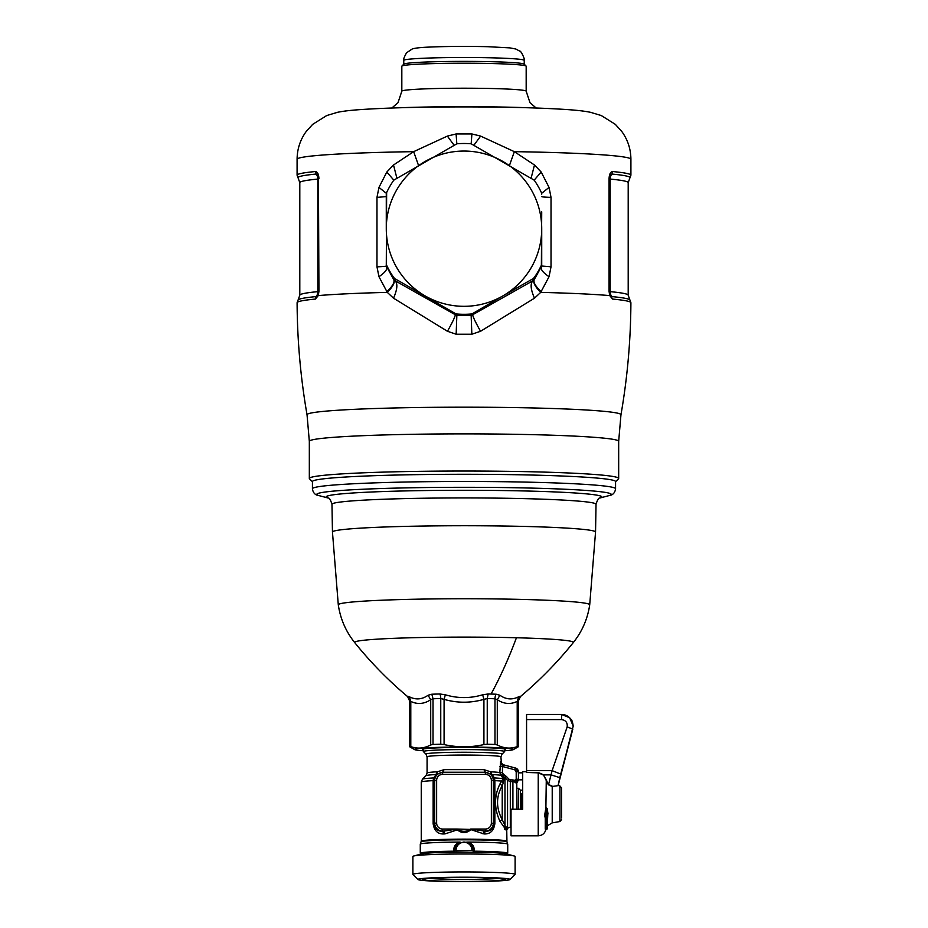 <?xml version="1.0" encoding="UTF-8"?>
<svg xmlns="http://www.w3.org/2000/svg" width="928" height="928" viewBox="0 0 928 928"><rect width="100%" height="100%" fill="white"/><g stroke="black" fill="none" stroke-linecap="round" stroke-linejoin="round"><path stroke-width="1.39" d="M423.586 878.387A46.052 2.216 0 0 1 476.458 877.308A46.052 2.216 0 0 1 509.994 879.547A46.052 2.216 0 0 1 504.414 880.51A46.052 2.216 0 0 1 453.688 881.6A46.052 2.216 0 0 1 418.006 879.547A46.052 2.216 0 0 1 423.586 878.387M418.006 879.547L412.96 874.512A51.11 2.459 0 0 1 412.89 874.396A51.11 2.459 0 0 1 419.154 873.225A51.11 2.459 0 0 1 476.644 872.018A51.11 2.459 0 0 1 515.11 874.396A51.11 2.459 0 0 1 515.04 874.512L509.994 879.547M412.89 874.396L412.89 856.451A51.11 2.459 0 0 1 413.726 856.01A51.11 2.459 0 0 1 419.154 855.268A51.11 2.459 0 0 1 472.132 854.027A51.11 2.459 0 0 1 514.274 856.01A51.11 2.459 0 0 1 515.11 856.451L515.11 874.396M514.274 856.01L506.05 853.841A42.746 2.053 180 0 0 501.514 853.226A42.746 2.053 180 0 0 464 852.159A42.746 2.053 180 0 0 426.486 853.226A42.746 2.053 180 0 0 421.95 853.841L413.726 856.01M474.336 851.196L471.934 850.431L454.627 850.814C454.581 846.812 456.448 844.074 460.207 842.601L467.874 842.079C472.271 843.308 474.428 846.348 474.336 851.196A43.72 2.1 0 0 1 502.373 852.24A43.72 2.1 0 0 1 507.72 853.238A43.72 2.1 0 0 1 507.674 853.342L506.932 854.073M421.068 854.073L420.326 853.342A43.72 2.1 0 0 1 420.28 853.238A43.72 2.1 0 0 1 453.664 851.196L454.627 850.814M467.793 842.601C471.552 844.074 473.419 846.812 473.373 850.814M460.207 842.601L467.874 842.079A43.72 2.1 180 0 1 502.373 843.169A43.72 2.1 180 0 1 507.72 844.178L507.72 853.238M453.664 851.196C453.572 846.348 455.729 843.308 460.126 842.079A43.72 2.1 180 0 0 420.28 844.178L420.28 853.238M464.916 842.206L464.893 842.079A43.72 2.1 180 0 0 463.107 842.079L463.084 842.206M504.333 829.122C507.442 830.804 507.593 830.467 504.774 828.101L499.937 821.28C494.079 808.474 494.079 796.05 499.937 783.998L503.069 778.638L501.665 776.04L503.718 776.771L504.461 775.124L502.802 773.523L500.934 775.332A38.06 1.833 180 0 0 497.396 774.892A38.06 1.833 180 0 0 492.142 774.544L494.438 777.954L494.856 780.645L494.856 823.681C493.8 830.769 490.216 834.191 484.091 833.959L470.218 829.412L457.376 829.052L443.781 831.07L444.988 833.889L457.33 829.864C461.773 833.46 466.216 833.46 470.67 829.864L470.624 829.574M504.971 827.486C508.289 828.808 508.44 828.449 505.447 826.419L502.222 819.668C495.993 807.975 495.993 796.642 502.222 785.668L503.266 782.965L501.596 781.086A42.746 2.053 180 0 0 501.514 781.086A42.746 2.053 180 0 0 494.856 780.645L493.302 780.46A7.923 7.923 -0 0 0 485.379 772.537L442.621 772.247L436.311 774.52L434.606 777.154L433.886 780.645L433.144 780.645L433.144 823.681C434.2 830.769 437.784 834.191 443.909 833.959L444.988 833.889M503.718 776.771L504.971 777.676L506.352 776.446L508.927 779.172L507.558 780.39L504.971 777.676L504.971 826.129L504.333 827.764M470.055 829.678C466.018 831.848 461.982 831.848 457.945 829.678L457.469 829.18M483.012 833.889L484.219 831.07L485.379 831.07A7.923 7.923 -0 0 0 493.302 823.159L493.302 780.46L491.364 780.367A5.997 5.986 -0 0 0 485.379 774.381L442.621 774.381L442.621 772.537A7.923 7.923 -0 0 0 434.698 780.46L434.698 823.159L436.636 823.066A5.997 5.986 -0 0 0 442.621 829.052L442.621 831.07A7.923 7.923 -0 0 1 434.698 823.159L433.886 823.6C434.814 828.971 437.726 831.488 442.621 831.152L443.909 833.959M433.886 780.645L433.144 780.982M434.606 777.154L433.562 777.954L433.144 780.645A42.746 2.053 180 0 0 421.254 782.072L421.254 841.197L420.28 844.178M499.937 783.998L502.222 785.668L502.222 819.668L499.937 821.28M491.364 780.367L491.364 823.066A5.997 5.986 -0 0 1 485.379 829.052L470.624 829.052L485.379 831.152L484.091 833.959M485.379 829.052L485.379 831.152C490.274 831.488 493.186 828.971 494.114 823.6L494.856 823.681M503.266 782.965L503.776 778.905L502.35 775.843L504.461 775.124L506.352 776.446M436.311 774.52L433.562 777.954A41.609 1.995 180 0 0 422.437 779.23L421.254 782.072M494.114 780.645L493.394 777.154L494.438 777.954A41.609 1.995 180 0 1 500.517 778.36A41.609 1.995 0 0 1 503.069 778.638L503.776 778.905M493.394 777.154L490.564 771.794L483.906 769.637L444.094 769.637L437.436 771.794A36.923 1.775 180 0 0 427.077 773.024L425.987 775.68L422.437 779.23M485.379 774.381L485.379 772.247L491.689 774.52M507.558 780.39L510.307 781.538L510.307 827.068L507.558 828.205L507.558 780.39M425.987 775.68A38.06 1.833 180 0 1 435.858 774.544L437.436 771.794L437.123 773.871M483.906 769.637L485.379 772.247L442.621 772.247L444.094 769.637M502.35 775.843L500.934 775.332L499.821 772.595A36.923 1.775 180 0 0 496.399 772.177A36.923 1.775 180 0 0 490.564 771.794L490.877 773.871M516.687 783.452L517.836 781.028L516.2 779.218L518.137 779.3L516.687 783.464L516.977 781.272L515.168 780.274L516.2 779.218L516.2 771.655L518.137 771.748L515.26 768.001L514.762 769.788L502.837 766.598L503.591 764.846A3.886 3.886 98.5 0 1 501.398 763.292L500.598 761.586L499.821 772.595L502.454 772.699L502.454 766.482L499.821 766.377M500.923 756.83A36.923 1.775 180 0 0 496.399 755.984A36.923 1.775 180 0 0 454.871 755.114A36.923 1.775 180 0 0 427.077 756.83L425.987 754.174A38.06 1.833 180 0 1 453.699 752.33A38.06 1.833 180 0 1 497.396 753.211A38.06 1.833 180 0 1 502.013 754.174L500.923 756.83L501.398 763.292L500.598 761.586M516.676 783.371L517.836 781.016A1.949 1.949 0 0 0 518.404 779.659L518.404 771.783A3.886 3.886 98.5 0 0 515.527 768.048L503.336 764.811L500.842 762.758L502.837 766.598M510.307 779.787L515.168 780.274L514.414 781.875L510.307 781.538L510.307 779.787L508.927 779.172M516.536 783.325L514.414 781.875M425.987 754.174L423.435 751.634A40.612 1.949 0 0 1 423.388 751.541A40.612 1.949 0 0 1 428.365 750.601A40.612 1.949 0 0 1 464 749.592A40.612 1.949 0 0 1 499.635 750.601A40.612 1.949 0 0 1 504.612 751.541A40.612 1.949 0 0 1 504.565 751.634L502.013 754.174M515.4 780.019L515.075 782.234M517.024 809.228L516.78 783.974L516.78 809.228M504.612 749.836A41.586 1.995 180 0 0 505.54 749.314A41.586 1.995 180 0 0 483.94 747.655A41.586 1.995 180 0 0 422.46 749.314A41.586 1.995 180 0 0 423.388 749.836M423.388 750.764A49.555 2.378 0 0 1 414.619 749.604A49.555 2.378 0 0 1 436.96 747.411A49.555 2.378 0 0 1 487.757 747.318A49.555 2.378 0 0 1 513.381 749.604A49.555 2.378 0 0 1 504.612 750.764M414.619 749.604L409.782 746.82A54.404 2.61 0 0 1 409.596 746.599A54.404 2.61 0 0 1 409.782 746.39L410.791 746.599C417.438 749.012 424.073 748.467 430.708 744.94L433.016 744.453A54.404 2.61 0 0 1 440.754 744.244L444.083 744.569C457.365 747.539 470.647 747.539 483.917 744.569L487.246 744.244A54.404 2.61 0 0 1 490.088 744.314A54.404 2.61 0 0 1 494.984 744.453L497.292 744.94C503.927 748.467 510.574 749.012 517.209 746.599L518.218 746.39A54.404 2.61 0 0 1 518.404 746.599A54.404 2.61 0 0 1 518.218 746.82L517.209 747.342M409.782 746.82L410.791 747.342M430.708 744.94L430.708 699.724L428.086 695.258L431.833 694.214A56.48 2.714 0 0 1 439.872 693.993L445.336 694.782C457.782 698.517 470.218 698.517 482.664 694.782L483.917 699.364L487.246 698.54A54.404 2.61 0 0 1 490.088 698.61A54.404 2.61 0 0 1 494.984 698.761L497.292 699.724L499.914 695.258L496.167 694.214A5.835 3.318 -88.1 0 0 494.984 698.761L494.984 744.453M499.914 695.258C505.946 699.503 512.163 700.025 518.578 696.812L517.209 701.382L518.218 700.686A54.404 2.61 0 0 1 518.404 700.907L518.404 746.599M409.596 746.599L409.596 700.907A54.404 2.61 0 0 1 409.782 700.686L410.791 701.382L409.422 696.812L407.705 696.232A5.835 5.8 -120.2 0 1 409.782 700.686L409.782 746.39M410.791 746.599L410.791 701.382C417.426 704.619 424.073 704.062 430.708 699.724L433.016 698.761A54.404 2.61 0 0 1 440.754 698.54L444.083 699.364L445.336 694.782M518.578 696.812L520.295 696.232L518.218 700.686L518.218 746.39M428.086 695.258C422.054 699.503 415.825 700.025 409.422 696.812M482.664 694.782L488.128 693.993L487.246 698.54L487.246 744.244M536.662 475.171A151.566 7.285 0 0 1 615.566 481.562L615.566 488.754A151.566 7.285 180 0 0 536.662 482.363A151.566 7.285 0 0 0 312.434 488.754L312.434 481.562A151.566 7.285 0 0 1 536.662 475.171M312.434 481.736L309.511 478.813A154.674 7.436 0 0 1 309.326 478.454A154.674 7.436 0 0 1 389.841 471.934A154.674 7.436 0 0 1 538.159 471.934A154.674 7.436 0 0 1 618.674 478.454A154.674 7.436 0 0 1 618.489 478.813L615.566 481.736M317.944 294.675L316.204 296.589A166.008 7.981 180 0 0 298.132 299.895L299.802 295.243A164.198 7.888 180 0 1 317.817 291.647A7.772 6.914 -95.4 0 1 316.204 296.589A3.886 3.457 84.6 0 0 315.404 299.071A166.901 8.016 180 0 0 297.099 302.725C297.285 340.356 300.591 377.719 307.04 414.793L307.04 414.793A156.971 7.54 180 0 1 388.751 408.111A156.971 7.54 180 0 1 620.96 414.793L620.96 414.793C627.409 377.719 630.715 340.356 630.901 302.725A166.901 8.016 180 0 0 612.596 299.071L609.708 295.591A166.912 8.016 180 0 0 540.699 292.378L534.47 298.201L480.542 331.284L471.842 334.219L456.158 334.219L447.458 331.284L393.53 298.201L387.301 292.378C392.892 286.694 395.084 282.518 393.878 279.85L395.038 280.708C397.868 283.539 397.37 289.362 393.53 298.201M315.404 299.071L318.292 295.591L318.942 291.276L318.432 178.791L318.432 291.369L317.538 295.522M534.47 298.201C530.63 289.362 530.132 283.539 532.962 280.708L534.122 279.85C532.916 282.518 535.108 286.694 540.699 292.378L549.04 276.695L551.023 266.835L551.023 197.386L549.04 187.41L541.186 172.04L534.482 164.998L514.344 151.658L509.518 165.3M318.292 295.591L318.084 294.28L318.292 295.591A166.912 8.016 180 0 1 383.972 292.471A166.912 8.016 180 0 1 387.301 292.378L378.96 276.695L376.977 266.835L376.977 197.386L378.96 187.41L386.814 172.04L393.518 164.998L413.656 151.658L447.377 136.091L456.1 133.957L471.9 133.957L480.623 136.091L514.344 151.658A166.912 8.016 180 0 1 630.912 159.314L630.912 175.195A166.912 8.016 180 0 0 612.608 171.541C610.462 171.831 609.29 174.22 609.058 178.698L609.058 291.276L609.708 295.591M447.458 331.284C452.736 321.83 455.335 316.309 455.242 314.696L395.038 280.708L395.038 278.76L455.242 313.478L455.242 314.696L456.854 315.172L456.158 334.219M471.842 334.219L471.146 315.172L456.854 315.172L456.854 314L455.242 313.478M480.542 331.284C475.264 321.83 472.665 316.309 472.758 314.696L471.146 315.172L471.146 314L472.758 313.478L472.758 314.696L532.962 280.708L532.962 278.76L502.86 295.916A77.72 77.639 180 0 1 386.28 228.682L386.28 211.874M612.596 299.071L610.056 294.675M318.432 179L317.817 179.081A7.772 6.914 84.6 0 0 316.204 174.046L315.392 171.541C317.538 171.831 318.71 174.22 318.942 178.698M609.568 179L610.183 179.081A7.772 6.914 95.4 0 1 611.796 174.046L610.264 175.218L609.568 178.791L609.058 291.276M534.122 279.85L541.72 266.034L541.72 228.682A77.72 77.639 180 0 1 502.86 295.916L472.758 313.478M541.186 291.647C535.479 286.288 533.159 282.321 534.215 279.746L534.215 277.623L532.962 278.76M549.04 276.695C543.367 272.82 540.815 269.804 541.36 267.624L541.72 211.874M549.04 187.41L541.639 193.349M541.186 172.04L534.18 180.136M534.482 164.998L531.176 177.956M541.72 194.172L541.36 192.525A85.492 85.399 -0 0 0 534.215 180.171L471.146 143.794A85.492 85.399 180 0 0 456.854 143.794L393.785 180.171A85.492 85.399 -0 0 0 386.64 192.525L386.28 266.034L393.878 279.85M386.814 291.647C392.521 286.288 394.841 282.321 393.785 279.746L393.785 277.623L395.038 278.76M456.854 314A85.492 85.399 -0 0 0 471.146 314M315.392 171.541A166.912 8.016 180 0 0 297.088 175.195L298.132 178.002A166.008 7.981 180 0 1 316.204 174.046L317.736 175.218L318.432 178.791M378.96 187.41L386.361 193.349M378.96 276.695C384.633 272.82 387.185 269.804 386.64 267.624L386.64 265.269A85.492 85.399 -0 0 0 393.785 277.623M534.215 277.623A85.492 85.399 -0 0 0 541.36 265.269M541.72 263.61L541.72 228.682A77.72 77.639 180 0 0 426.741 160.556A77.72 77.639 -0 0 0 386.28 228.682L386.28 194.172M480.623 136.091L474.057 145.035M471.9 133.957L471.169 143.805M456.1 133.957L456.831 143.805M447.377 136.091L453.943 145.035M297.088 175.195L297.088 159.314A166.912 8.016 180 0 1 383.972 152.273A166.912 8.016 180 0 1 413.656 151.658L418.482 165.3M386.64 265.269L386.28 263.61M393.518 164.998L396.824 177.956M386.814 172.04L393.82 180.136M401.824 91.199A62.176 2.993 180 0 1 434.188 88.578A62.176 2.993 180 0 1 526.176 91.199L526.176 66.213A62.176 2.993 180 0 0 526.106 66.074A62.176 2.993 180 0 0 493.812 63.591A62.176 2.993 180 0 0 434.188 63.591A62.176 2.993 180 0 0 401.894 66.074A62.176 2.993 180 0 0 401.824 66.213L401.824 91.199L397.996 102.718L391.836 108.008M526.106 66.074L524.169 64.136A60.239 2.888 180 0 0 492.884 61.735A60.239 2.888 180 0 0 403.831 64.136L401.894 66.074M561.544 819.61L559.944 821.524L559.944 785.981L561.544 787.895L561.544 818.02M559.944 821.524L552.218 822.881L552.218 786.468L558.076 785.645L573.202 726.09L569.641 717.727L561.544 714.467L526.57 714.467L526.57 772.479L538.228 772.479L543.889 774.892L551.151 774.892L559.781 777.629L572.808 729.106L567.17 726.891C567.646 722.657 565.767 720.221 561.544 719.583L561.544 714.467C565.245 714.467 568.377 716.045 570.94 719.212C571.868 719.792 572.622 722.088 573.202 726.09M526.57 772.479L538.228 772.827L543.611 775.135L548.309 784.74L552.218 786.468L558.076 785.645L559.781 777.629M546.534 807.963L545.896 807.511L546.279 779.787L543.611 775.135M552.125 786.097L548.576 784.496L552.114 770.658L560.744 774.045M544.516 816.28L545.722 808.706L546.337 808.752L545.003 816.489L545.803 817L544.516 816.28L545.246 817.556L546.511 817.174L546.221 816.153L545.003 816.489L545.815 817.336L545.246 829.064L547.149 827.892L547.439 826.129A0.777 0.777 0 0 0 547.45 825.723M545.722 808.706L545.896 807.511L546.801 808.253L546.348 807.546L546.337 808.752L546.801 808.253M548.309 784.74L546.279 779.787M558.076 785.726L572.808 729.153M526.57 770.658L552.114 770.658L567.17 726.891M518.404 772.827L522.684 772.827M526.57 771.69L522.684 771.69L522.684 809.228L511.026 809.228L511.026 835.815L538.228 835.815L538.228 772.479M546.859 826.987L547.45 826.952L547.184 828.426L547.439 826.976A0.777 0.777 0 0 0 547.474 826.755L547.474 826.755A0.777 0.742 -0 0 1 547.45 826.952L546.859 826.987M546.534 828.31L546.511 829.435L545.768 829.017M545.815 828.669L547.149 827.892A0.777 0.708 180 0 1 546.511 828.507A0.777 0.777 0 0 0 547.149 827.904L546.824 816.269A0.777 0.684 40.9 0 1 546.673 816.675L546.673 816.675A0.777 0.684 40.9 0 1 546.314 816.884M547.938 813.821L547.938 813.74A0.777 0.777 0 0 0 547.938 813.636L547.288 808.949L546.824 816.269L545.246 817.556L545.246 829.064M547.45 816.014L547.938 813.833A0.777 0.777 0 0 1 547.798 814.297L547.149 827.904M547.45 826.094A0.777 0.708 0 0 0 547.474 825.908L547.45 815.816M546.406 807.998L546.87 808.23A0.777 0.777 0 0 1 547.3 808.845L547.822 813.427M547.288 808.949L546.662 808.914L546.221 816.153M518.392 779.845L522.684 779.845M545.815 829.632L547.149 828.808L546.511 828.936L547.184 828.426L546.546 828.6L546.65 827.741M547.184 827.521L546.546 827.764L547.184 827.521L547.184 812.186L546.546 812.151M546.511 828.507L546.511 817.174L547.149 816.849M522.684 790.146L520.353 790.146L520.353 809.228M522.684 793.684L521.513 793.684L521.513 809.228M518.508 809.228L518.508 788.301L520.353 790.146M498.916 878.387A39.44 1.891 0 0 1 498.614 878.41A39.44 1.891 0 0 1 463.675 879.396A39.44 1.891 0 0 1 429.084 878.387M500.32 880.394A41.389 1.984 0 0 1 444.152 881.194A41.389 1.984 0 0 1 427.68 878.491A41.389 1.984 0 0 1 483.848 877.702A41.389 1.984 0 0 1 500.32 880.394M471.934 850.431A7.934 7.923 -0 0 0 464 842.288A7.934 7.923 -0 0 0 456.066 850.431M507.558 828.205L506.746 830.108L506.943 841.812A42.978 2.065 180 0 0 501.712 840.896A42.978 2.065 180 0 0 454.105 839.875A42.978 2.065 180 0 0 421.057 841.812M506.746 841.197A42.746 2.053 180 0 0 501.514 840.211A42.746 2.053 180 0 0 453.421 839.214A42.746 2.053 180 0 0 421.254 841.197M505.447 826.419L504.774 828.101M442.621 831.152L443.781 831.07L442.621 831.152M442.621 774.381A5.997 5.986 -0 0 0 436.636 780.367L433.886 780.9L433.886 823.6L433.144 823.681M503.208 783.081L501.514 781.202M491.364 823.066L494.114 823.6L494.114 780.9L494.856 780.982M442.621 829.052L457.376 829.052M436.636 823.066L436.636 780.367M514.762 769.788L516.2 771.655M502.454 772.699L502.802 773.523M512.906 809.228L512.906 779.787M503.591 764.846L515.527 768.048L503.591 764.846L501.387 763.268M518.404 779.659A1.949 1.937 -116.7 0 1 517.836 781.028A1.949 1.937 143.1 0 0 518.404 779.648M497.292 744.94L497.292 699.724C503.927 704.062 510.574 704.619 517.209 701.382L517.209 746.599M433.016 744.453L433.016 698.761L431.833 694.214M440.754 744.244L440.754 698.54A5.835 2.482 -91.3 0 0 439.872 693.993M444.083 744.569L444.083 699.364C457.353 703.146 470.635 703.146 483.917 699.364L483.917 744.569M488.128 693.993A56.48 2.714 0 0 1 491.074 694.063A56.48 2.714 0 0 1 496.167 694.214M520.295 696.232A56.48 2.714 0 0 1 520.388 696.603L518.404 700.907M409.596 700.907L407.612 696.603A56.48 2.714 0 0 1 407.705 696.232M491.074 694.063C500.378 676.941 508.834 658.172 516.444 637.756A109.388 5.255 0 0 1 573.307 642.57C557.426 662.314 539.783 680.328 520.388 696.603M407.612 696.603C388.217 680.328 370.574 662.314 354.693 642.57A109.388 5.255 0 0 1 406.383 637.896A109.388 5.255 0 0 1 516.444 637.756M589.709 604.824L595.544 532.046A131.544 6.322 0 0 0 527.069 526.501A131.544 6.322 0 0 0 332.456 532.046L338.291 604.824A125.721 6.044 0 0 1 524.274 599.488A125.721 6.044 0 0 1 589.709 604.824C587.621 618.883 582.158 631.469 573.307 642.57M332.456 532.046L331.969 504.275A132.031 6.345 0 0 1 527.301 498.707A132.031 6.345 0 0 1 596.031 504.275C597.435 499.774 598.734 497.675 599.94 497.988M328.118 498.011A137.785 6.624 0 0 1 384.088 491.515A137.785 6.624 0 0 1 530.062 491.098A137.785 6.624 0 0 1 599.882 498.011M328.141 498.023L319.151 495.656A147.239 7.076 0 0 1 377.766 488.65A147.239 7.076 0 0 1 534.598 488.174A147.239 7.076 0 0 1 608.849 495.656C612.735 495.227 614.974 492.93 615.566 488.754M620.96 414.793L618.674 441.31A154.674 7.436 180 0 0 389.841 434.791A154.674 7.436 180 0 0 309.326 441.31L309.326 478.454M629.868 299.895A166.008 7.981 180 0 0 611.796 296.589A7.772 6.914 95.4 0 1 610.183 291.647A164.198 7.888 0 0 1 628.198 295.243L630.901 302.725M612.608 171.541A3.886 3.457 95.4 0 1 611.796 174.046A166.008 7.981 180 0 1 629.868 178.002L630.912 175.195M609.487 291.404L610.462 295.522M551.023 266.835L541.72 266.034M551.023 197.386A19.43 0.928 0 0 1 541.72 196.597M630.912 159.314C630.82 149.025 627.769 139.745 621.783 131.486L615.31 124.34L601.309 115.559L590.51 112.311C581.508 110.502 570.697 109.539 544.539 108.344A123.238 5.916 180 0 0 404.921 107.625A123.238 5.916 180 0 0 383.461 108.344C357.303 109.539 346.492 110.502 337.49 112.311L326.691 115.559L312.69 124.34L306.217 131.486C300.231 139.745 297.18 149.025 297.088 159.314M609.568 291.566L610.183 291.647L610.183 179.081A164.198 7.888 180 0 1 628.198 182.665L629.868 178.002M376.977 197.386L386.28 196.597M376.977 266.835A19.43 0.928 180 0 0 386.28 266.034M298.132 178.002L299.802 182.665A164.198 7.888 0 0 1 317.817 179.081L317.817 291.647L318.432 291.566M544.539 108.344A1943.128 1943.128 0 0 0 413.018 107.335A1943.128 930.506 88.5 0 0 404.921 107.625M403.761 64.206L403.761 60.39A60.239 2.888 0 0 1 492.884 57.849A60.239 2.888 0 0 1 524.239 60.39L524.239 64.206M547.369 826.396A0.777 0.742 -0 0 1 547.474 826.755L547.474 825.908M561.544 719.583L526.57 719.583M546.557 829.423A0.777 0.742 180 0 0 547.149 828.82A0.777 0.777 0 0 1 546.546 829.47M423.806 878.967L427.843 878.48C441.334 877.517 459.453 877.238 482.2 877.656L504.194 878.967M506.943 841.812L507.72 844.178M511.026 827.068L510.307 827.068M427.077 756.83L427.077 773.024M516.78 783.974L516.664 783.302M423.388 751.541L423.388 748.977M504.612 751.541L504.612 748.977M517.209 781.654L517.836 781.028M515.527 768.048L518.404 771.794M513.381 749.604L518.218 746.82M338.291 604.824C340.379 618.883 345.842 631.469 354.693 642.57M595.544 532.046L596.031 504.275M331.969 504.275C330.565 499.774 329.266 497.675 328.06 497.988M599.859 498.023L608.849 495.656M319.151 495.656C315.265 495.227 313.026 492.93 312.434 488.754M618.674 441.31L618.674 478.454M307.04 414.793L309.326 441.31M298.132 299.895L297.099 302.725M413.018 107.335A1943.128 1943.128 0 0 0 383.461 108.344M628.198 182.665L628.198 295.243M299.802 295.243L299.802 182.665M526.176 91.199L530.004 102.718L536.164 108.008M524.239 60.39C525.526 60.564 521.014 50.414 519.75 51.133L515.806 49.01L509.797 47.873L487.594 46.69C466.297 46.203 446.786 46.342 429.072 47.096C420.5 47.432 414.862 48.07 412.171 49.022L406.545 52.792C404.074 57.246 403.146 59.786 403.761 60.39M559.944 785.981L557.763 785.25M552.218 822.881L547.474 825.711M545.896 829.284C544.933 833.332 542.37 835.502 538.228 835.815M545.42 817.162L546.29 816.918A0.777 0.777 0 0 0 546.673 816.675M517.024 788.301L518.508 788.301"/></g></svg>
